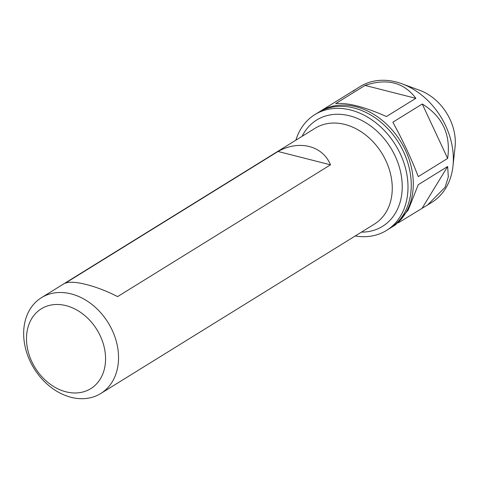 <?xml version="1.0" encoding="UTF-8"?>
<svg xmlns="http://www.w3.org/2000/svg" width="479" height="479" viewBox="0 0 479 479"><rect width="100%" height="100%" fill="white"/><g stroke="black" fill="none" stroke-linecap="round" stroke-linejoin="round"><path stroke-width="0.72" d="M355.22 235.985A68.09 52.618 -121.8 0 0 386.517 230.417L389.786 228.393A68.09 52.618 -121.8 0 0 411.269 185.08A68.09 52.618 -121.8 0 0 378.757 120.468A68.09 52.618 -121.8 0 0 318.098 112.601L314.829 114.625A68.09 52.618 -121.8 0 0 295.896 140.155M386.517 230.417A68.09 52.618 -121.8 0 0 408 187.103A68.09 52.618 -121.8 0 0 375.488 122.492A68.09 52.618 -121.8 0 0 314.829 114.625M118.547 357.663A56.354 43.547 -121.8 0 0 91.639 304.195A56.354 43.547 -121.8 0 0 41.445 297.681A56.354 43.547 -121.8 0 0 34.081 368.519A56.354 43.547 -121.8 0 0 100.77 393.51A56.354 43.547 -121.8 0 0 118.547 357.663M105.572 358.789A46.96 36.29 -121.8 0 0 46.271 306.374A46.96 36.29 -121.8 0 0 46.271 381.033A46.96 36.29 -121.8 0 0 105.572 358.789M278.042 151.472C299.112 139.658 322.768 145.676 330.492 164.818L117.606 296.609C96.536 285.729 72.88 279.712 65.156 283.269L278.042 151.472L330.492 164.818M320.128 111.344L360.184 86.549A68.09 52.618 58.2 0 1 401.977 83.795L419.885 90.387A46.96 36.29 58.2 0 1 455.05 147.191L452.966 166.159A68.09 52.618 58.2 0 1 431.866 202.342L427.573 205L445.099 187.277L448.32 176.937L447.643 166.5L418.245 184.702L408.174 210.137L395.588 224.801L391.81 227.142A68.09 52.618 -121.8 0 0 413.293 183.828A68.09 52.618 -121.8 0 0 380.781 119.211A68.09 52.618 -121.8 0 0 320.128 111.344A68.09 52.618 -121.8 0 0 319.122 111.99M401.977 83.795A68.09 52.618 58.2 0 1 453.35 159.028A68.09 52.618 58.2 0 1 452.966 166.159M390.786 227.753A68.09 52.618 -121.8 0 0 391.81 227.142M355.885 89.208L353.161 91.202M447.643 158.417C451.002 134.617 442.542 116.481 422.25 104.003L392.852 122.205C403.079 140.91 411.545 159.046 418.245 176.613L447.643 158.417L422.25 104.003M415.826 98.327C403.929 82.352 387.002 78.047 365.046 85.412L335.647 103.608C347.544 102.476 364.471 106.781 386.427 116.529L415.826 98.327L365.046 85.412M398.312 222.807L427.573 205M447.643 166.5L422.25 207.994M100.77 393.51L374.482 224.058A56.354 43.547 -121.8 0 0 392.259 188.217A56.354 43.547 -121.8 0 0 365.351 134.743A56.354 43.547 -121.8 0 0 315.158 128.234L41.445 297.681M361.435 232.135A62.533 48.319 -121.8 0 0 402.228 186.588A62.533 48.319 -121.8 0 0 361.25 120.199A62.533 48.319 -121.8 0 0 302.111 136.305"/></g></svg>
